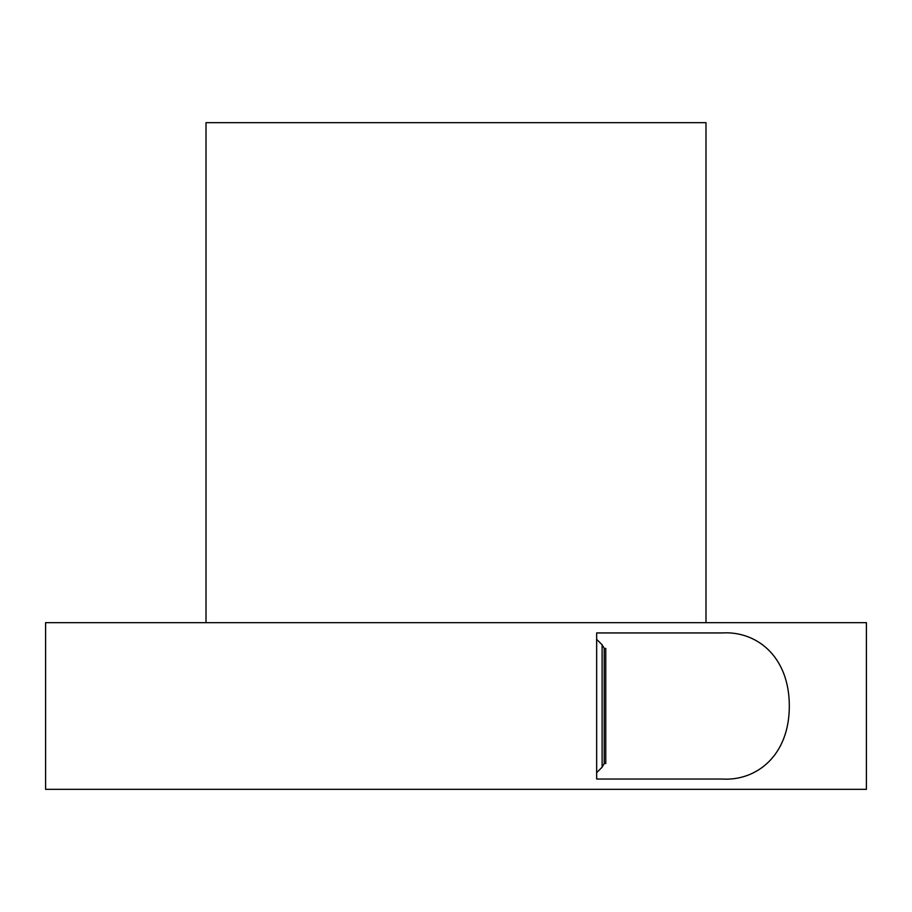 <?xml version="1.0" encoding="UTF-8"?>
<svg xmlns="http://www.w3.org/2000/svg" width="912" height="912" viewBox="0 0 912 912"><rect width="100%" height="100%" fill="white"/><g stroke="black" fill="none" stroke-linecap="round" stroke-linejoin="round"><path stroke-width="1.37" d="M722.042 632.939L596.653 632.939L596.653 779.042L722.042 779.042C756.002 781.219 789.245 756.059 789.313 706.264C789.427 656.218 756.344 630.773 722.042 632.939M866.4 622.657L45.6 622.657L45.6 789.325L866.4 789.325L866.4 622.657M705.991 622.657L705.991 122.675L206.009 122.675L206.009 622.657M604.223 648.421L605.762 648.421L605.762 763.549L604.223 763.549L604.223 648.421L602.114 644.784L596.653 639.323M604.223 763.549L602.114 767.197L602.114 644.784M602.114 767.197L596.653 772.658"/></g></svg>
